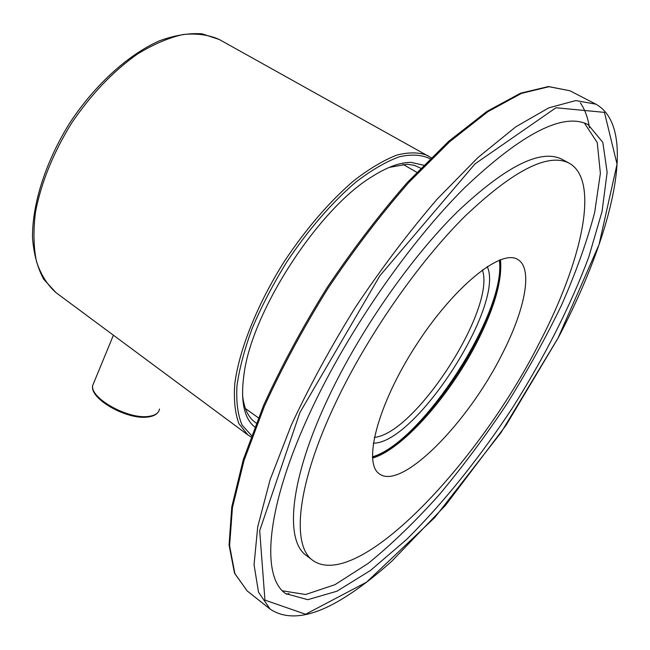 <?xml version="1.0" encoding="UTF-8"?>
<svg xmlns="http://www.w3.org/2000/svg" width="650" height="650" viewBox="0 0 650 650"><rect width="100%" height="100%" fill="white"/><g stroke="black" fill="none" stroke-linecap="round" stroke-linejoin="round"><path stroke-width="0.97" d="M569.205 163.191L562.12 159.347C540.881 148.517 505.968 165.986 457.397 211.746C410.824 257.692 360.084 330.436 328.616 397.077C289.64 478.993 284.334 540.572 306.459 555.596L312.877 560.462C357.443 591.711 477.604 464.929 539.012 343.623C581.717 262.218 600.503 180.578 569.205 163.191C548.242 152.514 513.516 170.186 465.018 216.198C418.511 262.397 367.656 335.384 335.969 402.139C296.725 484.193 291.046 545.667 312.877 560.462M282.482 590.834L305.654 594.514L334.969 584.675L368.233 563.371C391.682 544.302 415.358 521.422 439.246 494.739C462.832 466.489 485.314 436.304 506.699 404.194C527.15 371.467 545.383 338.544 561.405 305.411C575.867 272.651 586.958 241.654 594.669 212.428L600.372 173.339L597.244 142.577L584.35 122.972M502.052 354.274C525.038 309.774 533.293 268.377 517.831 259.553C501.369 248.398 453.895 286.439 415.87 345.581C377.658 404.609 362.562 463.539 379.502 473.939C401.733 490.587 468.057 422.606 502.052 354.274M311.618 409.151C266.11 505.456 260.471 576.136 285.504 593.572L307.743 599.682L336.871 591.248L370.492 570.44L406.486 539.573C443.3 503.108 479.724 457.592 512.452 407.899C544.237 357.606 570.692 305.654 588.754 257.083L602.038 211.567L607.141 172.364L602.818 142.342L588.087 124.605C563.461 112.109 522.364 133.096 464.791 187.582C409.467 242.499 348.782 329.916 311.618 409.151M423.662 165.206L410.938 162.37C399.872 162.329 386.652 167.245 371.272 177.117C317.639 209.852 251.713 312.024 243.994 374.384C240.354 400.676 243.937 418.226 254.727 427.026M420.737 168.204L414.196 165.287L407.079 164.214L389.139 167.424M242.531 394.656C243.783 407.842 247.967 417.056 255.076 422.297L256.262 423.118M374.319 437.377C415.309 433.948 496.145 308.661 482.373 269.896M373.279 443.154C415.512 443.909 505.302 304.736 487.216 266.565M372.409 456.852C422.248 442.544 506.837 311.439 499.338 260.13M288.966 593.556L286.382 594.23M580.352 102.83C584.894 109.46 587.949 117.772 589.501 127.758M500.492 259.691C502.344 279.606 494.983 306.191 478.433 339.446C451.368 393.941 402.943 449.483 372.491 458.087M558.001 338.146L501.118 432.477L434.948 517.351L366.624 582.124L305.614 614.25L264.94 600.121L259.691 530.676L299.926 412.523L379.827 275.819L475.012 163.881L555.961 107.762L604.443 112.377L617.045 164.133L599.032 244.652L558.001 338.146M270.116 609.091L258.521 592.207L254.044 564.728L257.709 526.906L270.083 479.806L291.176 425.409C309.335 386.36 330.858 346.824 355.745 306.792C381.964 267.621 409.118 231.717 437.206 199.071L478.075 157.438L515.889 126.75L548.844 107.827L575.721 100.579L595.887 104.179L569.904 90.772L548.974 86.71L521.422 93.397L487.947 111.662L449.792 141.619L408.793 182.487C380.729 214.606 353.714 250.014 327.746 288.73C303.176 328.339 282.043 367.551 264.347 406.356L244.01 460.549L232.44 507.658L229.596 545.691L234.853 573.552L247.187 590.947L270.116 609.091C287.357 620.571 310.773 617.557 340.356 600.048C356.915 590.127 374.124 577.127 391.966 561.031L445.526 505.31L505.993 425.368L558.098 338.041C612.024 235.706 639.186 128.326 595.887 104.179M428.009 155.691C419.477 152.165 409.045 151.986 396.703 155.139C383.419 160.331 369.029 168.927 353.527 180.936C329.314 201.817 306.353 228.475 284.651 260.926C257.359 304.029 239.159 349.651 234.764 383.947C233.651 400.083 235.056 413.351 238.981 423.751L247.861 434.907L56.046 292.679C47.409 285.066 40.885 274.706 36.498 261.601C33.516 247.065 33.174 230.579 35.482 212.136C41.121 182.804 53.113 153.213 71.443 123.354C91.089 94.347 113.108 71.232 137.507 54.007C153.359 44.306 168.529 37.814 182.999 34.539C196.747 33.142 208.869 34.816 219.375 39.544L431.153 157.722M251.518 435.532L242.076 425.043C237.803 414.993 236.088 401.96 236.949 385.946C239.403 368.428 244.554 349.05 252.411 327.811C261.739 305.971 273.146 284.099 286.642 262.202C307.978 230.068 332.353 202.004 356.168 181.854C371.751 169.975 386.149 161.614 399.368 156.78C411.596 154.026 421.842 154.692 430.089 158.771M159.477 409.004C158.803 413.059 155.196 415.512 148.647 416.382C128.286 419.673 89.481 397.979 92.747 385.336L94.055 382.159M247.187 590.947L234.504 573.178L229.06 545.009L231.798 506.805L243.287 459.656L263.534 405.511C281.174 366.762 302.25 327.632 326.763 288.104C352.666 249.486 379.641 214.151 407.672 182.106L448.671 141.334L486.899 111.426L520.577 93.186L548.486 86.539L569.904 90.772M372.45 457.567C402.423 448.329 450.816 392.917 477.669 338.658C493.984 305.768 501.426 279.508 500.004 259.878M56.046 292.679L43.753 279.338C37.497 267.808 33.743 253.914 32.5 237.664C32.208 203.604 45.849 161.037 70.086 122.468C95.233 84.5 128.383 54.543 159.534 40.771C174.858 35.206 189.061 32.898 202.15 33.841L219.375 39.544M247.861 434.907L251.006 436.93M158.031 412.311C156.073 414.871 152.661 416.447 147.794 417.024C127.197 420.152 88.847 398.694 92.747 385.336L113.401 335.205M416.788 172.315L402.951 164.32M258.383 417.828L245.391 408.525"/></g></svg>
